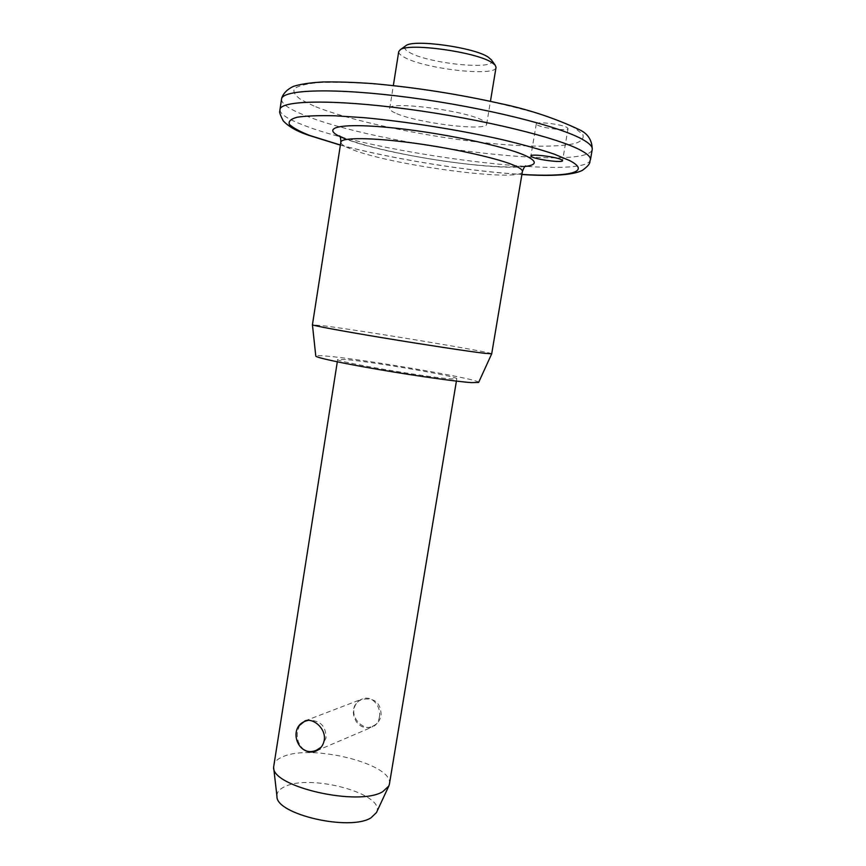 <?xml version="1.0" encoding="UTF-8"?>
<svg xmlns="http://www.w3.org/2000/svg" width="866" height="866" viewBox="0 0 866 866"><rect width="100%" height="100%" fill="white"/><g stroke="black" fill="none" stroke-linecap="round" stroke-linejoin="round"><path stroke-width="0.65" stroke-dasharray="4.33 3.25" d="M537.364 125.018C542.679 128.287 568.388 131.307 568.053 128.59L567.1 127.54C562.088 124.249 535.762 121.153 536.292 123.892L537.364 125.018M491.444 59.96C499.26 70.763 428.486 63.911 409.261 52.296C404.823 49.795 403.567 47.684 405.494 45.974M398.717 51.668C398.544 53.281 400.309 55.099 404 57.113C424.004 68.901 496.229 77.15 496.045 67.364M379.351 717.286C381.57 706.667 372.239 695.095 362.562 698.862C357.907 700.626 355.049 704.069 353.978 709.189C351.932 719.841 364.359 730.439 372.456 726.92C376.169 725.362 378.464 722.157 379.351 717.286M304.183 749.837C298.727 745.225 296.486 739.055 297.471 731.359L299.614 725.34M395.123 112.937C391.4 111.238 389.592 109.755 389.7 108.499C387.503 100.586 464.934 110.328 482.589 120.363C485.436 121.825 486.789 123.091 486.66 124.152C487.19 131.794 415.344 122.831 395.123 112.937M491.693 353.826L491.704 353.815C493.284 352.386 365.885 331.18 324.815 325.952L312.431 324.804M478.638 382.436C481.561 379.46 364.445 359.282 326.98 356.142C319.738 355.493 316.014 355.45 315.787 356.034M389.386 784.26C394.658 764.267 311.078 743.364 282.565 756.862C277.293 759.071 274.338 761.907 273.667 765.382M345.426 359.52L337.675 359.466C332.934 361.209 428.161 377.565 451.218 378.897L456.793 378.778C459.121 376.645 372.218 361.685 345.426 359.52M376.472 812.546C386.528 794.219 310.418 773.349 284.643 786.707C279.285 789.186 276.719 792.39 276.958 796.298M313.99 106.053L300.924 99.612C295.068 95.531 292.881 91.893 294.353 88.722C298.12 85.907 305.871 83.894 317.616 82.66C331.591 81.967 348.803 82.259 369.241 83.537C402.701 86.308 437.817 91.19 474.59 98.183C497.788 103 518.604 108.044 537.05 113.316C553.536 118.566 566.234 123.535 575.132 128.222L582.796 134.49C584.139 138.116 581.79 141.05 575.738 143.258C560.897 147.047 530.988 147.036 494.854 143.799C430.867 137.824 352.029 121.695 313.99 106.053M281.537 99.222C281.439 103.747 289.006 109.051 304.258 115.113C375.92 144.99 587.007 171.89 592.214 149.547M590.45 159.766C586.553 181.135 374.729 153.834 302.764 124.866C287.501 118.988 279.902 113.911 279.967 109.636M340.836 142.176C340.749 144.189 344.603 146.668 352.397 149.612C392.417 165.59 522.49 182.802 522.404 171.511M525.067 166.499C492.981 171.003 382.967 153.996 345.447 138.874M340.392 145.023C391.573 158.835 468.982 171.381 521.906 174.423M568.053 128.59L562.564 160.686M339.591 135.843L347.71 139.469C367.206 146.993 409.596 156.378 448.945 161.801C471.624 164.919 491.542 166.64 508.721 166.976L525.705 165.904M305.07 720.858L362.562 698.862M389.7 108.499L393.337 85.572M337.307 361.826L337.675 359.466M456.404 381.116L456.793 378.778M486.66 124.152L490.437 101.3M316.523 750.833L372.456 726.92M307.419 134.858L308.069 135.107M340.37 145.12C392.071 158.965 468.484 171.338 521.895 174.521M536.292 123.892L530.88 155.934M321.091 747.271L325.995 738.103C326.038 725.935 320.117 720.014 308.231 720.36M372.25 726.412C377.121 724.301 380.087 720.599 381.148 715.305C380.834 702.921 374.664 697.574 362.637 699.273C344.928 704.718 355.147 733.838 372.25 726.412"/><path stroke-width="1.3" d="M561.59 159.766L562.564 160.686C562.965 162.992 537.342 159.809 531.984 156.908L530.88 155.934C530.284 153.596 556.524 156.854 561.59 159.766M405.494 45.974L405.927 45.66C413.385 38.97 474.384 47.413 488.24 57.134L491.444 59.96M490.437 101.3L496.045 67.364L495.2 65.166L492.115 62.688C476.733 51.971 408.243 42.477 400.135 49.827L398.717 51.668L393.337 85.572M299.614 725.34L305.048 720.869C313.481 717.589 326.385 728.999 324.23 740.322C323.159 745.626 320.279 749.263 315.592 751.233C311.554 752.684 307.755 752.218 304.183 749.837M340.836 142.176L312.431 324.772C311.792 325.4 341.096 330.877 382.523 337.751C423.875 344.625 468.333 351.38 484.213 353.263L491.704 353.815L522.404 171.511C522.599 170.039 520.347 168.221 515.638 166.045C500.429 158.943 455.906 148.779 413.775 143.106C371.579 137.402 341.042 137.337 340.836 142.176C340.771 138.517 340.349 136.406 339.591 135.843M312.431 324.804L315.787 356.034C315.267 357.442 341.832 363.211 379.211 369.609C416.524 375.996 456.804 381.635 471.537 382.62L478.638 382.436L491.693 353.826M337.307 361.826L273.602 767.2C271.664 786.858 358.838 806.733 382.761 791.654L388.834 786.003L389.386 784.26L456.404 381.116M273.656 767.612L276.958 796.298C275.529 814.3 350.102 831.555 371.092 817.742L376.472 812.546L388.834 786.003M583.381 139.902C560.962 126.555 484.3 107.319 409.391 97.49C334.395 87.574 281.742 89.404 281.537 99.222L281.883 97.533C283.68 92.987 287.425 89.306 293.119 86.492C299.755 84.262 309.627 82.757 322.737 81.978C337.264 81.718 354.162 82.281 373.419 83.666C415.875 87.488 458.515 94.177 501.349 103.747C529.516 109.755 555.561 118.426 579.484 129.759C587.819 133.602 592.073 140.14 592.247 149.385C592.658 146.733 589.703 143.572 583.381 139.902M521.906 174.423C567.858 177.259 592.517 172.334 569.59 160.546L554.11 154.083C540.103 149.396 522.88 144.59 502.41 139.686C459.435 129.954 406.663 121.576 363.893 117.668L335.12 115.795C318.72 115.394 306.099 115.871 297.233 117.213C290.716 118.999 288.118 121.413 289.45 124.466C292.892 127.789 299.571 131.426 309.498 135.388L340.392 145.023M307.419 134.858C296.356 131.047 288.27 126.339 283.15 120.753C280.259 114.951 279.144 111.779 279.826 111.249L279.967 109.636C280.086 100.337 332.62 99.06 407.54 109.094C482.373 119.043 559.035 137.9 581.519 150.716C587.862 154.245 590.839 157.266 590.45 159.766L592.214 149.547M345.447 138.874C319.067 128.882 334.482 122.55 386.225 127.237C437.731 131.794 507.379 146.441 527.102 156.432C537.277 161.661 536.595 165.016 525.067 166.499M405.927 45.66L400.135 49.827M525.705 165.904C524.764 166.175 523.659 168.047 522.404 171.511M279.967 109.636L281.537 99.222M315.592 751.233L316.523 750.833M308.069 135.107L340.37 145.12M521.895 174.521C552.692 176.458 572.848 175.084 582.342 170.396C592.496 162.938 588.934 161.79 590.45 159.766M491.033 59.386L495.2 65.166M308.231 720.36L306.12 720.934C286.927 726.845 297.72 758.367 316.263 750.302L321.091 747.271"/></g></svg>
